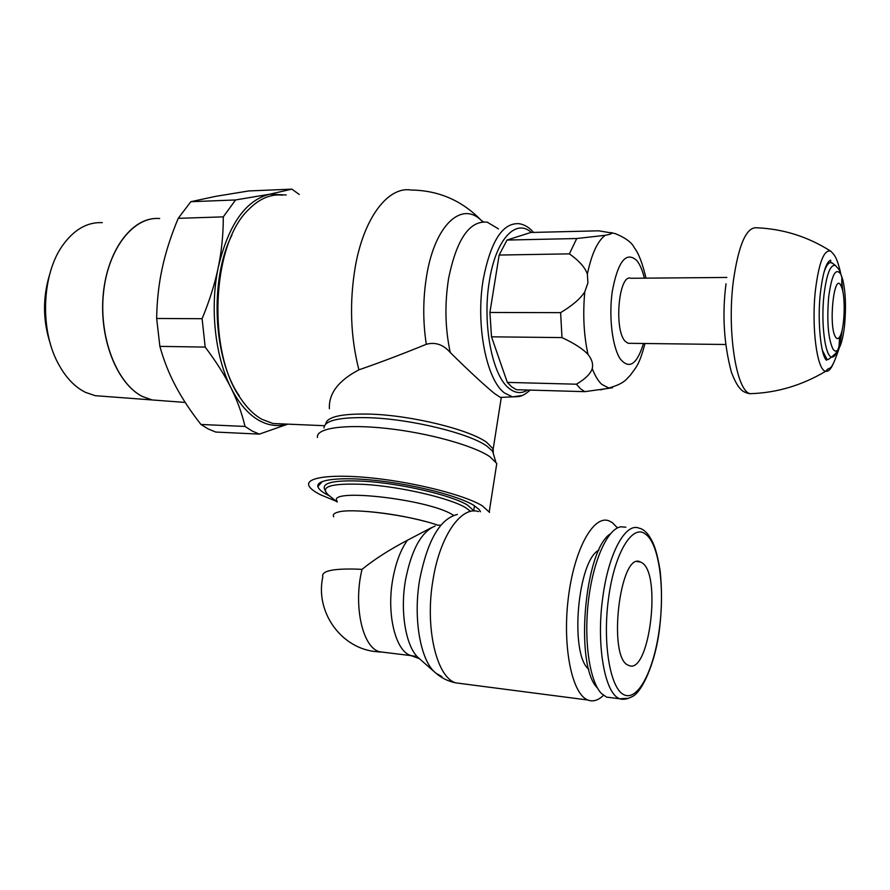 <?xml version="1.0" encoding="UTF-8"?>
<svg xmlns="http://www.w3.org/2000/svg" width="890" height="890" viewBox="0 0 890 890"><rect width="100%" height="100%" fill="white"/><g stroke="black" fill="none" stroke-linecap="round" stroke-linejoin="round"><path stroke-width="1.33" d="M329.4 408.733C328.577 393.569 338.411 380.608 358.904 369.839C379.974 362.564 402.436 354.053 426.299 344.285C435.366 341.838 443.353 344.586 450.251 352.529C469.075 371.063 483.826 384.736 494.517 393.536L500.403 397.407L502.338 397.318M282.486 195.133C270.482 193.853 259.079 198.77 248.277 209.895C211.564 244.75 207.114 352.384 240.489 398.242C247.019 407.987 254.206 415.04 262.049 419.379L273.041 423.507L283.676 423.963M231.979 234.96C209.25 279.56 213.222 358.937 239.299 395.85M494.128 456.314L492.626 451.23L487.142 446.302C469.764 433.441 411.224 419.045 369.25 417.722C339.591 416.987 324.505 420.403 323.993 427.968M495.83 469.586L496.776 463.479L490.001 456.804C473.803 445.601 428.212 432.896 386.46 428.401C344.641 423.829 315.661 428.224 317.463 437.502M489.567 512.384L482.28 505.798C465.37 495.385 417.154 482.903 374.423 478.253C331.592 473.513 304.124 477.463 309.164 486.196C310.621 488.832 314.381 491.68 320.445 494.74L336.253 501.27M480.5 511.739L479.132 509.481L473.591 505.197C458.55 496.086 417.176 485.239 379.585 480.878C341.927 476.45 315.95 479.265 317.897 486.596C318.576 489.211 322.024 492.103 328.254 495.274L329.489 495.886M437.224 525.2L440.895 525.156M453.633 515.366L452.276 514.553C427.278 498.901 325.44 487.72 337.277 501.504M380.564 652.07L373.833 651.402C339.546 646.83 315.182 610.596 322.814 576.976C321.012 571.135 332.103 568.51 356.067 569.099L362.03 569.378C353.141 605.1 362.352 647.108 379.251 651.68L384.936 652.437M617.471 527.915L612.309 522.586L608.805 520.772C593.352 514.876 574.083 549.497 568.287 598.191C562.28 646.819 571.992 694.278 587.89 700.018L588.09 700.096C593.163 701.943 598.291 700.363 603.465 695.335M362.03 569.378C374.167 559.465 389.286 549.775 407.364 540.286L431.472 527.659M588.802 669.302C569.411 654.361 577.588 560.411 598.903 550.131M610.44 533.778C584.452 549.82 574.361 666.065 597.468 688.015M625.87 527.18L620.697 526.802C607.503 528.971 593.185 560.422 588.457 600.683C583.651 640.9 589.636 681.529 601.495 693.544L606.513 697.115M641.857 562.714C661.871 573.627 649.311 675.477 628.763 665.442L628.418 665.286C607.202 658.2 620.007 550.732 640.366 561.946L641.857 562.714M425.409 521.462C406.274 516.456 386.85 513.141 367.158 511.494M437.524 525.089C408.61 514.965 352.051 507.712 337.989 512.128C333.939 513.207 332.526 514.754 333.728 516.79M507.022 240.055L576.731 238.531L605.2 235.305C609.795 234.47 611.942 233.692 611.641 232.98L598.714 230.821L530.785 232.479L507.022 240.055L499.157 255.052L489.912 312.468L491.514 336.82L507.322 382.4L511.772 386.916L516.423 389.709L584.808 391.656L611.997 387.862M507.322 382.4L576.431 384.202L580.525 388.819L584.808 391.656M576.431 384.202C585.275 378.995 590.548 373.8 592.239 368.605C593.307 363.977 591.906 359.282 588.023 354.498C583.184 349.103 574.506 343.462 561.99 337.588L491.514 336.82M489.912 312.468L560.611 312.646C572.459 305.515 580.514 298.595 584.774 291.864L587.923 282.942L587.367 274.076M726.863 277.446L630.899 278.281C618.595 273.363 613.644 331.214 625.559 341.593L628.207 343.295L630.076 343.318M605.2 235.305C597.513 241.101 591.572 254.017 587.378 274.076C585.053 267.445 579.067 260.703 569.4 253.861L499.157 255.052M560.611 312.646L561.99 337.588M576.731 238.531L569.4 253.861M840.783 273.619C836.511 254.929 833.318 254.173 830.782 251.203L830.67 251.147C808.12 236.785 783.578 228.997 757.067 227.796C746.565 226.494 738.667 244.194 733.371 280.884C726.763 331.214 736.419 391.466 750.203 393.68L754.553 393.491M830.67 251.147C824.051 249.411 819 262.238 815.496 289.628C811.191 326.586 817.042 370.819 825.709 371.264L825.82 371.286C828.368 371.709 830.815 369.25 833.151 363.943M822.371 350.371L826.81 358.993L828.067 359.605L832.617 356.389M832.884 348.902C834.842 351.906 836.834 351.784 838.87 348.535L840.06 346.199C842.107 341.248 843.631 334.106 844.621 324.761C846.201 307.128 845.6 292.143 842.808 279.816L840.705 274.031C835.677 267.256 831.66 274.943 828.668 297.104C826.743 321.301 828.156 338.567 832.884 348.902M840.917 285.634C834.075 271.317 828.234 326.43 835.554 337.076C836.889 339.179 838.247 339.135 839.659 336.943C844.521 330.045 845.856 297.772 841.706 287.414L840.917 285.634M832.995 263.596L830.793 262.561C828.334 262.628 826.042 265.965 823.895 272.574M286.246 194.988L269.87 194.176C245.707 200.117 228.519 224.491 218.284 267.278C209.684 307.651 215.057 356.634 230.955 387.795C239.032 403.659 248.544 414.629 259.491 420.692C268.747 425.654 277.992 426.8 287.214 424.107M299.251 194.465L291.876 189.136L248.722 190.95L215.458 196.39L190.816 201.707L235.572 199.961L269.87 194.176L291.876 189.136M245.017 426.444C241.958 413.349 237.274 400.467 230.955 387.795C224.681 375.146 216.092 361.585 205.19 347.089L159.877 346.377C163.793 360.483 169.044 373.722 175.619 386.093C182.172 398.486 190.616 411.269 200.94 424.463L245.017 426.444L252.104 431.005L259.368 434.12L215.714 432.051L208.249 428.969L200.94 424.463M287.815 424.141L259.368 434.12M202.108 318.709C209.551 300.675 214.946 283.532 218.284 267.278C221.655 251.013 223.323 234.204 223.29 216.86L178.234 218.339C171.002 235.605 165.673 252.182 162.247 268.068C158.787 283.943 156.929 300.753 156.662 318.475L202.108 318.709L205.19 347.089M235.572 199.961L223.29 216.86M156.662 318.475L159.877 346.377M190.816 201.707L178.234 218.339M142.489 396.506L152.123 399.955L161.09 400.622M159.677 218.517C133.544 216.214 107.746 248.766 103.429 293.489C98.879 338.156 117.124 384.002 142.545 396.517M161.034 400.622L152.068 399.944L142.433 396.506C117.725 384.291 99.647 340.659 103.017 296.971C106.188 253.238 129.951 219.374 155.472 218.484M102.283 222.656C87.353 221.944 74.182 229.464 62.789 245.195C41.919 273.942 39.638 329.078 57.917 362.986C65.382 377.149 74.56 386.939 85.462 392.345L95.141 395.672L104.152 396.35M49.484 275.11C42.553 298.228 42.898 321.29 50.508 344.285M531.33 232.457C515.877 218.128 495.819 239.343 489.422 280.795C481.98 323.749 492.326 376.492 509.469 388.685C515.533 393.347 521.596 393.792 527.659 390.031M533.488 232.412C529.595 227.729 524.989 224.847 519.671 223.768C503.05 222.066 490.924 240.489 483.303 279.037C475.371 324.527 486.463 380.364 504.708 393.102L512.518 396.862L522.041 395.505M498.456 228.886L487.242 222.177C469.542 220.397 456.659 239.132 448.605 278.392C444.577 303.891 445.122 328.599 450.251 352.529M482.391 221.454L481.223 220.353C461.632 200.906 434.988 224.87 426.722 275.277C422.917 298.284 422.772 321.29 426.299 344.285M483.415 221.81L481.223 220.353C462.01 200.539 438.659 190.427 411.147 190.026C388.463 186.143 364.21 216.904 355.422 265.977C349.269 301.955 350.426 336.576 358.904 369.839M493.282 453.466L493.194 448.949L486.774 442.419C469.609 429.625 411.87 415.385 370.44 414.128C341.682 413.438 326.764 416.754 325.695 424.074M501.248 397.697L493.194 448.949L492.303 450.818M474.059 510.994L467.662 505.175C451.853 495.241 400.5 483.281 363.754 481.223C335.152 479.877 322.069 482.502 324.483 489.099L326.641 493.438M470.643 511.383L465.782 507.767C450.251 498.111 399.999 486.43 364.032 484.382C330.969 483.025 319.154 486.619 328.577 495.151L337.188 502.005M457.393 514.442C440.083 518.659 427.523 540.33 419.702 579.468C412.86 618.828 420.57 661.37 435.866 673.129L441.907 676.623M478.609 511.605C461.376 505.553 439.882 535.847 432.985 580.013C424.719 627.506 436.501 677.479 455.814 682.875L462.555 683.754M435.866 673.129C441.685 678.135 448.326 681.384 455.814 682.875L587.89 700.018M407.364 540.286C400.511 550.042 395.627 563.159 392.713 579.601C386.427 614.356 395.572 651.146 410.757 655.529L415.174 656.308M435.154 526.012C421.337 531.753 411.447 549.798 405.495 580.135C399.71 612.965 406.241 648.499 419.346 658.633L434.921 672.295M606.424 697.081L619.763 698.784C623.167 699.852 627.116 699.217 631.6 696.87C640.956 693.755 655.363 664.774 659.668 627.661C661.949 607.425 662.082 588.368 660.069 570.468C656.164 546.371 652.192 540.931 648.688 535.302C645.528 531.152 642.302 528.76 639.009 528.126C625.648 522.33 608.604 552.901 602.83 597.045C595.966 644.516 604.733 693.989 619.763 698.784L628.574 698.272M608.549 598.303C602.274 643.57 610.373 689.806 624.535 695.001C638.608 700.897 654.45 668.524 659.523 627.561C664.93 586.81 658.823 543.267 645.584 534.189C632.645 523.365 614.423 552.801 608.549 598.303M645.973 278.147C642.613 263.607 638.731 253.483 634.325 247.743C631.867 242.536 625.492 237.808 615.179 233.569L611.641 232.98M592.239 368.605C595.032 375.803 598.202 381.053 601.751 384.358L608.805 387.995L612.609 387.717M584.774 291.864C582.727 314.459 583.807 335.341 588.023 354.498M644.371 278.158C642.424 270.237 639.888 264.341 636.773 260.492C626.104 250.969 617.938 261.304 612.253 291.508C608.66 316.529 612.287 346.711 620.096 358.703C629.074 369.784 636.873 364.711 643.481 343.484M832.061 262.906L835.488 265.509C830.459 264.108 826.632 273.909 823.995 294.901C820.758 323.048 825.13 356.801 831.705 357.035C833.719 357.391 835.632 355.344 837.468 350.894M837.846 349.926C839.704 344.886 841.139 338.167 842.174 329.778M843.03 292.688L841.773 281.763M500.403 397.407L512.518 396.862C519.871 396.573 521.596 397.218 530.24 390.098M492.626 451.23L495.774 461.899M496.776 463.479L489.244 511.761M322.236 481.523L317.897 486.596M474.437 505.72L473.758 511.005M379.507 651.769L411.013 655.619L419.346 658.633M637.285 561.69L640.366 561.946M612.899 233.035L610.907 232.568M600.483 389.865L608.805 387.995C625.347 383.434 626.682 378.473 630.42 375.157C635.727 367.359 639.009 366.179 644.983 343.507M725.673 344.497L628.207 343.295M750.27 393.692L749.336 393.636C745.375 392.735 742.572 391.333 740.936 389.431C739.167 387.617 736.152 384.547 731.447 372.354C723.881 344.018 722.068 314.493 726.006 283.765M825.709 371.264C801.979 385.381 776.803 392.857 750.203 393.68M830.793 262.561L830.67 260.203C826.321 261.727 822.916 272.429 820.469 292.309C817.165 319.688 820.736 355.8 826.532 360.261L826.81 358.993M825.82 371.286C830.236 364.566 829.914 375.78 839.159 348.168M840.06 346.199C833.741 356.812 836.989 351.684 831.705 357.035L828.067 359.605M842.808 279.816C838.08 266.399 840.049 271.239 835.488 265.509M841.706 287.414L841.84 276.656M839.659 336.943L838.87 348.535M152.123 399.955L185.209 402.436M95.141 395.672L152.068 399.944M324.461 425.709L273.041 423.507"/></g></svg>
